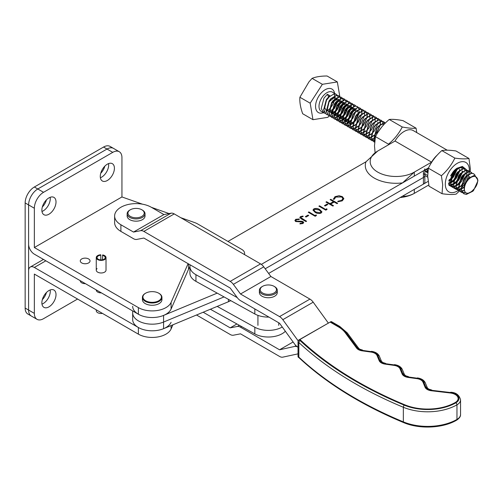 <?xml version="1.0" encoding="UTF-8"?>
<svg xmlns="http://www.w3.org/2000/svg" width="503" height="503" viewBox="0 0 503 503"><rect width="100%" height="100%" fill="white"/><g stroke="black" fill="none" stroke-linecap="round" stroke-linejoin="round"><path stroke-width="0.75" d="M100.273 176.415A9.997 5.772 120 0 0 102.348 180.992A9.997 5.772 120 0 0 110.05 178.314A9.997 5.772 120 0 0 114.414 168.254A9.997 5.772 120 0 0 112.345 163.676A9.997 5.772 120 0 0 104.643 166.355A9.997 5.772 120 0 0 100.273 176.415M100.38 177.76A9.997 5.772 120 0 0 108.667 164.934A9.997 5.772 120 0 0 108.56 163.588M41.875 210.135A9.997 5.772 120 0 0 43.95 214.712A9.997 5.772 120 0 0 51.652 212.033A9.997 5.772 120 0 0 56.015 201.967A9.997 5.772 120 0 0 53.947 197.39A9.997 5.772 120 0 0 46.238 200.068A9.997 5.772 120 0 0 41.875 210.135M41.982 211.474A9.997 5.772 120 0 0 50.269 198.647A9.997 5.772 120 0 0 50.162 197.308M88.61 258.951A4.879 2.817 0 0 0 83.291 258.341A4.879 2.817 0 0 0 80.279 260.938A4.879 2.817 0 0 0 81.712 262.931A4.879 2.817 0 0 0 87.025 263.541A4.879 2.817 0 0 0 90.037 260.938A4.879 2.817 0 0 0 88.61 258.951M97.073 268.608A4.879 2.817 0 0 0 96.262 270.168A4.879 2.817 0 0 0 97.689 272.154A4.879 2.817 0 0 0 103.002 272.764A4.879 2.817 0 0 0 106.014 270.168L106.014 257.586A4.879 2.817 0 0 0 102.706 254.92L102.449 259.806M77.569 299.04L43.541 318.682A13.009 7.507 -60 0 1 37.04 319.33A13.009 7.507 -60 0 1 34.349 313.375L28.602 310.055A13.009 7.507 120 0 0 31.293 316.01A13.009 7.507 -60 0 1 28.602 310.055L28.602 204.922A13.009 7.507 -60 0 1 37.794 188.99L43.541 192.309A13.009 7.507 120 0 0 34.349 208.242L34.349 247.533L121.946 196.956L142.393 204.161M34.349 247.533L138.382 307.597A19.51 11.261 0 0 0 157.357 310.496A19.51 11.261 0 0 0 171.089 302.397L188.091 263.66M244.383 254.518A9.752 5.634 0 0 0 244.59 253.374A9.752 5.634 0 0 0 241.736 249.394L197.673 223.954A16.259 9.387 0 0 0 194.648 222.578L180.759 217.686M169.077 213.568L151.453 207.355M34.349 208.242L28.602 204.922L28.602 244.213A8.13 4.69 -120 0 0 34.349 254.172L138.382 314.237A19.51 11.261 0 0 0 157.357 317.129A19.51 11.261 0 0 0 171.089 309.037L188.512 269.325A22.761 13.141 180 0 1 189.933 267.024M43.541 192.309L112.747 152.359L107.001 149.039L37.794 188.99L107.001 149.039A13.009 7.507 -60 0 1 113.502 148.391L119.249 151.711A13.009 7.507 120 0 1 121.946 157.665L121.946 196.956M119.249 151.711A13.009 7.507 120 0 0 112.747 152.359M56.015 294.626A9.997 5.772 -60 0 1 51.652 304.686A9.997 5.772 -60 0 1 43.95 307.364A9.997 5.772 -60 0 1 41.875 302.787A9.997 5.772 -60 0 1 46.238 292.727A9.997 5.772 -60 0 1 53.947 290.049A9.997 5.772 -60 0 1 56.015 294.626M50.162 289.961A9.997 5.772 -60 0 1 50.269 291.306A9.997 5.772 -60 0 1 41.982 304.133M80.291 280.693A4.879 2.817 0 0 0 80.279 280.85A4.879 2.817 0 0 0 81.712 282.843A4.879 2.817 0 0 0 85.428 283.661M96.262 290.074L96.262 289.917A4.879 2.817 0 0 0 96.262 290.074A4.879 2.817 0 0 0 97.689 292.067A4.879 2.817 0 0 0 101.411 292.891M34.349 313.375L34.349 274.078L138.382 334.149A19.51 11.261 0 0 0 157.357 337.041A19.51 11.261 0 0 0 171.089 328.949L172.906 324.812M37.04 319.33L27.841 314.017A13.009 7.507 -60 0 1 25.15 308.062L28.602 310.055L28.602 270.765A8.13 4.69 60 0 1 30.281 267.043A8.13 4.69 60 0 1 34.349 267.445L138.382 327.51A19.51 11.261 0 0 0 157.357 330.402A19.51 11.261 0 0 0 171.089 322.31M46.458 199.848A10.161 5.866 -60 0 1 42.327 206.997M104.857 166.135A10.161 5.866 -60 0 1 100.732 173.277M46.458 292.501A10.161 5.866 -60 0 1 42.327 299.65M25.15 308.062L25.15 202.929A13.009 7.507 -60 0 1 34.349 187.003L103.549 147.046A13.009 7.507 -60 0 1 110.056 146.404L113.502 148.391A13.009 7.507 -60 0 0 107.001 149.039L103.549 147.046M25.15 202.929L28.602 204.922A13.009 7.507 -60 0 1 37.794 188.99L34.349 187.003M298.028 356.52A5.69 3.282 180 0 1 298.839 357.111A1.628 1.132 133.1 0 0 299.115 357.803L298.367 357.262A1.628 0.937 -59.9 0 1 298.028 356.52L298.028 341.914A1.628 0.937 -59.9 0 1 299.178 339.927L299.757 339.594A8.13 4.69 180 0 1 300.913 340.443A390.196 225.281 0 0 0 356.545 381.079A390.196 225.281 0 0 0 404.764 404.796A39.171 22.616 0 0 0 455.253 402.501A9.752 5.634 0 0 0 458.12 398.514A9.752 5.634 0 0 0 450.317 392.994L431.354 390.749A8.13 4.69 180 0 1 427.229 389.467A8.13 4.69 180 0 1 425.079 387.241L422.966 382.129A8.13 4.69 0 0 0 416.968 378.658L408.122 377.426A8.13 4.69 180 0 1 404.274 376.175A8.13 4.69 180 0 1 402.123 373.949L400.011 368.837A8.13 4.69 0 0 0 394.012 365.367L385.16 364.128A8.13 4.69 180 0 1 381.312 362.883A8.13 4.69 180 0 1 379.161 360.657L377.049 355.546A8.13 4.69 0 0 0 371.051 352.075L362.198 350.836A8.13 4.69 180 0 1 358.35 349.591A8.13 4.69 180 0 1 356.633 348.12L345.221 332.722A32.513 18.774 0 0 0 338.349 326.843L330.15 322.096L299.757 339.594A8.13 4.69 180 0 1 300.913 340.437A390.196 225.281 0 0 0 356.545 381.079A390.196 225.281 0 0 0 404.764 404.796A39.171 22.616 0 0 0 455.253 402.501A9.752 5.634 0 0 0 458.12 398.514A9.752 5.634 0 0 0 450.317 392.994M330.15 322.096L330.723 321.763A1.628 0.937 -59.9 0 1 331.54 321.687L339.745 326.434A1.628 0.937 -59.9 0 0 338.928 326.516L330.723 321.763M298.028 353.861L282.812 357.143A8.13 4.684 60.1 0 1 279.542 356.432L240.509 333.835L233.367 335.218A8.13 4.684 60.1 0 1 230.179 334.489L196.516 314.997M298.367 340.783L297.908 340.512L328.421 323.089M297.908 340.512L282.812 319.682A8.13 4.684 -119.9 0 0 279.542 316.607L240.509 294.01L233.367 284.352A8.13 4.684 -119.9 0 0 230.179 281.391L143.852 231.411A8.13 4.684 -119.9 0 0 140.658 230.682L133.515 232.065L120.89 224.753A21.459 12.393 180 0 1 114.627 216.007A21.459 12.393 180 0 1 127.888 204.558A21.459 12.393 180 0 1 151.284 207.255L163.909 214.567L171.051 213.184A8.13 4.684 60.1 0 1 174.239 213.913L260.567 263.893A8.13 4.684 60.1 0 1 263.761 266.854L270.903 276.512L309.936 299.109A8.13 4.684 60.1 0 1 313.199 302.184L328.302 323.02M203.187 312.225L230.179 327.855L237.322 326.466A8.13 4.684 60.1 0 1 240.509 327.195L279.542 349.792L294.639 346.441A8.13 4.684 60.1 0 1 297.908 347.152A8.13 4.684 -119.9 0 1 294.639 344.077L279.542 323.24L240.509 300.643A8.13 4.684 -119.9 0 1 237.322 297.682L230.179 288.024L143.852 238.045L136.709 239.428A8.13 4.684 -119.9 0 1 133.515 238.705L120.89 231.393L120.89 224.753M279.542 349.792L293.117 341.977M230.179 327.855L236.926 323.97M299.178 339.927A7.319 4.225 180 0 1 300.222 340.688A1.628 1.132 133.1 0 0 298.839 342.505L298.839 357.111A392.636 226.69 0 0 0 354.816 398.005A392.636 226.69 0 0 0 403.343 421.866A41.611 24.025 0 0 0 456.969 419.427A12.191 7.042 0 0 0 460.553 414.441L460.553 399.841A12.191 7.042 180 0 1 456.969 404.827L456.969 419.427L456.969 404.827A41.611 24.025 180 0 1 403.343 407.267A392.636 226.69 180 0 1 354.816 383.399A392.636 226.69 180 0 1 298.839 342.505A5.69 3.282 0 0 0 298.028 341.914M133.515 232.065L163.909 214.567M240.509 294.01L270.903 276.512M114.627 216.007L114.627 222.64A21.459 12.393 0 0 0 120.89 231.393M262.409 292.865A8.13 4.69 0 0 0 273.896 293.073A8.13 4.69 0 0 0 274.261 286.44A8.13 4.69 0 0 0 274.085 286.333A8.13 4.69 0 0 0 262.585 286.333A8.13 4.69 0 0 0 262.409 292.865M274.462 286.553A8.941 5.162 180 0 1 274.657 286.666A8.941 5.162 180 0 1 274.852 286.779A8.941 5.162 180 0 1 277.279 290.313A8.941 5.162 180 0 1 271.626 295.116A8.941 5.162 180 0 1 261.818 293.846A8.941 5.162 180 0 1 259.391 290.313A8.941 5.162 180 0 1 262.013 286.666L262.585 286.333M277.279 290.313L277.279 292.57A8.941 5.162 180 0 1 271.626 297.374A8.941 5.162 180 0 1 261.818 296.104A8.941 5.162 180 0 1 259.391 292.57L259.391 290.313M130.158 216.296A8.13 4.69 0 0 0 141.651 216.51A8.13 4.69 0 0 0 142.009 209.87A8.13 4.69 0 0 0 141.833 209.77A8.13 4.69 0 0 0 130.34 209.77A8.13 4.69 0 0 0 130.158 216.296M142.211 209.99A8.941 5.162 180 0 1 142.406 210.097A8.941 5.162 180 0 1 142.607 210.216A8.941 5.162 180 0 1 145.027 213.75A8.941 5.162 180 0 1 139.375 218.547A8.941 5.162 180 0 1 129.567 217.283A8.941 5.162 180 0 1 127.146 213.75A8.941 5.162 180 0 1 129.761 210.097L130.34 209.77M145.027 213.75L145.027 216.007A8.941 5.162 180 0 1 139.375 220.804A8.941 5.162 180 0 1 129.567 219.541A8.941 5.162 180 0 1 127.146 216.007L127.146 213.75M102.449 255.367A4.062 2.345 180 0 1 105.202 257.586A4.062 2.345 180 0 1 104.989 258.341A4.062 2.345 180 0 1 100.474 259.9A4.062 2.345 180 0 1 97.073 257.586A4.062 2.345 180 0 1 97.293 256.832A4.062 2.345 180 0 1 100.814 255.247L100.745 254.776A4.879 2.817 0 0 0 96.519 256.681A4.879 2.817 0 0 0 96.262 257.586A4.879 2.817 0 0 0 100.342 260.365A4.879 2.817 0 0 0 105.756 258.492A4.879 2.817 0 0 0 106.014 257.586M96.262 309.829L96.262 310.684A4.879 2.817 0 0 0 102.442 313.394M100.814 255.247L100.814 259.925M301.19 216.994L300.819 217.51L302.007 218.572L306.597 221.219L305.981 221.578L301.322 218.887L299.813 217.466L300.517 216.567L302.976 216.064L303.139 216.579L301.19 216.994M315.092 215.504L316.148 214.894L316.456 215.536L315.18 216.271L308.282 212.285L308.899 211.926L315.092 215.636L316.148 214.894M325.705 209.38L326.768 208.764L327.069 209.411L325.793 210.147L318.896 206.161L319.512 205.802L325.705 209.512L326.768 208.764M330.131 199.678L330.748 199.32L337.645 203.306L337.023 203.665L334.193 202.03L330.66 204.067L333.489 205.702L332.867 206.06L325.969 202.08L326.592 201.722L329.949 203.658L333.489 201.621L330.131 199.678M447.211 150.183L413.265 130.579A18.29 10.563 120 0 0 404.116 131.478A18.29 10.563 120 0 0 395.018 141.041L377.753 151.013A25.848 14.927 0 0 0 370.177 161.564A25.848 14.927 0 0 0 377.747 172.114A25.848 14.927 0 0 0 414.302 172.12L402.551 182.885A30.727 17.737 180 0 1 366.002 161.771L227.96 241.44M132.673 306.27A19.51 11.261 0 0 0 143.286 316.293A19.51 11.261 0 0 0 163.576 315.412L217.202 293.13M261.321 264.383L423.419 170.844A4.879 2.817 0 0 0 424.846 168.851M333.432 199.238L334.985 196.673L339.041 195.724L342.373 196.642L343.863 198.685L342.247 200.854L337.796 201.76L337.922 201.206L341.575 200.42L342.914 198.603L341.707 196.969L335.702 197.075L334.382 199.163L333.432 199.238L333.376 198.804M324.466 205.601L327.12 204.067L327.83 204.476L325.177 206.01L324.466 205.601M315.085 212.335L312.985 210.078L313.847 208.871C316.041 208.135 318.022 208.387 319.776 209.632L321.939 211.882L321.096 213.058C318.883 213.813 316.884 213.574 315.085 212.335M305.359 216.623L308.018 215.095L308.723 215.504L306.069 217.032L305.359 216.623M295.645 221.534L294.903 220.484L295.745 219.314L299.354 218.975L299.115 219.515L296.456 219.723L295.827 220.553L296.273 221.182L301.605 221.232L303.045 221.622L303.705 222.527L302.951 223.527L299.945 223.917L300.084 223.351L302.316 223.081L302.454 221.993L295.645 221.534M302.787 222.533L302.454 221.993M423.419 173.497A4.879 2.817 180 0 1 424.846 175.484A4.879 2.817 180 0 1 423.419 177.477L423.419 170.844M265.188 268.791L423.419 177.477L423.419 184.117A4.879 2.817 0 0 0 424.846 182.124L424.846 175.484A4.879 2.817 180 0 1 423.419 177.477L265.188 268.791M132.673 310.936L132.673 319.543A19.51 11.261 0 0 0 143.286 329.572A19.51 11.261 0 0 0 163.576 328.685L163.576 322.052L224.042 296.921L163.576 322.052A19.51 11.261 0 0 1 143.286 322.932A19.51 11.261 0 0 1 132.673 312.91A19.51 11.261 0 0 0 143.286 322.932A19.51 11.261 0 0 0 163.576 322.052L163.576 315.412M337.821 201.76L337.922 201.206M337.922 201.338L341.575 200.42M341.575 200.552L342.914 198.666M333.432 199.37L334.985 196.673M334.985 196.805L339.041 195.724M339.041 195.856L342.373 196.642M342.373 196.774L343.863 198.748M330.245 199.748L330.748 199.32M330.748 199.452L337.526 203.369M333.37 205.771L330.66 204.067M326.089 202.143L326.592 201.722M326.592 201.854L329.949 203.658M329.949 203.797L333.489 201.621M324.58 205.664L327.12 204.067M327.12 204.199L327.711 204.545M326.768 208.902L327.019 209.437M319.009 206.23L319.512 205.802M319.512 205.934L325.705 209.512M312.985 210.147L313.847 208.871M313.847 209.003C316.041 208.267 318.022 208.519 319.776 209.764L319.776 209.632M319.776 209.764L321.939 211.952M313.941 210.21L315.708 212.115L320.367 212.794L320.964 211.864M320.367 212.662L320.964 211.801L319.16 209.99L314.532 209.292L313.935 210.141L315.708 211.983L320.367 212.794M316.148 215.026L316.406 215.561M308.396 212.354L308.899 211.926M308.899 212.065L315.092 215.636M305.478 216.692L308.018 215.095M308.018 215.227L308.609 215.567M300.825 217.579L306.484 221.289M299.819 217.535L300.517 216.567M300.517 216.699L302.976 216.064M302.976 216.196L303.102 216.586M294.909 220.547L295.745 219.314M295.745 219.446L299.354 219.107M295.827 220.616L296.273 221.182M296.273 221.314L297.198 221.427M297.198 221.559L301.605 221.232M301.605 221.37L303.045 221.622M303.045 221.754L303.705 222.596M299.977 223.917L300.084 223.351M300.084 223.483L302.316 223.081M302.316 223.213L302.454 222.125M268.633 273.443L423.419 184.117M163.576 328.685L228.437 301.737A32.513 18.774 0 0 0 230.789 300.662M395.018 141.041L431.568 162.155L414.302 172.12L414.302 176.1L428.518 167.895M437.182 155.157A18.29 10.563 120 0 0 431.568 162.155M428.154 181.382L414.302 189.38L414.302 193.359A25.848 14.927 180 0 1 400.162 197.534A25.848 14.927 180 0 0 414.302 193.359L428.782 185.003M366.002 161.771L377.753 151.013A25.848 14.927 0 0 0 377.747 151.013A25.848 14.927 0 0 0 370.177 161.564A25.848 14.927 0 0 0 386.134 175.352A25.848 14.927 0 0 0 414.302 172.12L414.302 176.1L402.551 182.885M402.551 196.157L414.302 189.38L414.302 193.359C410.083 195.598 406.166 196.528 402.551 196.157M190.165 264.861A19.51 11.261 0 0 0 189.933 266.59L189.933 273.223A19.51 11.261 0 0 0 195.937 281.353L254.826 313.973A19.51 11.261 0 0 0 268.935 317.104M189.933 266.59A19.51 11.261 0 0 0 195.937 274.713L237.271 297.613M210.355 309.251L254.826 333.885A19.51 11.261 0 0 0 285.352 331.263M217.202 306.402L254.826 327.246L254.826 333.885M282.265 327.007A19.51 11.261 180 0 1 254.826 327.246M450.26 185.896L451.644 186.255M458.378 183.482L458.711 183.18M459.082 182.822L463.904 174.478M463.797 175.855L458.956 183.325M458.61 183.645L455.951 185.494M455.718 185.607L453.719 186.299M453.53 186.33L451.895 186.399M451.738 186.38L450.374 185.978M450.248 185.915L448.997 184.727M449.16 184.746L450.82 184.626M451.015 184.582L453.058 183.821M453.297 183.696L456.064 181.652M456.441 181.294L461.264 172.95M461.15 174.327L456.315 181.797M455.963 182.117L453.31 183.966M453.071 184.079L451.072 184.771M450.883 184.808L449.248 184.871M448.676 182.979L450.411 182.293M450.657 182.168L453.423 180.131M453.794 179.766L458.617 171.422M458.51 172.799L453.675 180.275M453.322 180.59L450.663 182.438M450.43 182.558L448.676 183.193M449.034 180.011L450.776 178.603M451.153 178.238L455.756 170.699M455.863 171.272L451.028 178.747M450.682 179.062L448.959 180.37M468.966 158.483L455.944 150.963C449.965 150.083 445.262 149.951 441.829 150.579C436.07 155.653 431.58 161.52 428.374 168.191L427.688 176.063L429.034 186.192L442.049 193.712L442.69 184.727L441.395 175.71C447.154 170.643 451.644 164.77 454.85 158.099C460.83 158.986 465.539 159.111 468.966 158.483L470.305 168.618L470.236 171.812M469.305 171.46A16.995 9.815 120 0 0 469.349 170.14A16.995 9.815 120 0 0 457.265 163.312A16.995 9.815 120 0 0 445.312 184.161A16.995 9.815 120 0 0 458.183 190.499M458.202 190.486A16.995 9.815 120 0 0 459.032 189.908M459.604 189.468A16.995 9.815 120 0 0 460.981 188.267M461.226 188.034A16.995 9.815 120 0 0 465.332 182.897M466.815 180.2A16.995 9.815 120 0 0 468.909 174.195M468.972 173.881A16.995 9.815 120 0 0 469.28 171.768M465.91 169.253L462.383 166.43L457.013 168.247A11.135 6.432 -60 0 0 452.562 172.667L448.877 185.167L455.856 189.159M455.863 189.159L456.649 188.883M456.787 188.826L458.453 187.965M458.667 187.833L460.044 186.833M461.484 185.406L466.048 176.515M466.174 175.981L466.558 172.51M466.551 172.246L466.256 170.253M428.374 168.191L441.395 175.71M441.829 150.579L454.85 158.099M469.62 176.484L469.123 177.484M459.333 191.077L456.164 194.095C452.807 194.724 448.098 194.598 442.049 193.712M457.013 168.247L462.703 167.398M339.852 96.739L337.343 81.926L327.063 75.991C320.795 76.022 315.802 76.814 312.08 78.374L308.961 81.863L299.895 97.255C299.505 101.952 300.436 107.453 302.687 113.747L312.967 119.689L327.95 117.306L329.446 114.98M468.689 179.288A9.513 5.495 120 0 0 465.3 192.366C467.457 194.07 470.054 193.278 473.097 190.002C476.322 186.89 477.85 183.413 477.674 179.571A9.513 5.495 120 0 0 468.689 179.288M477.674 179.571L477.85 181.023L477.85 180.074L474.706 175.157L468.041 178.603C464.049 183.834 463.137 188.424 465.3 192.366M327.717 114.891L326.409 114.395L323.863 110.088L326.598 99.682L328.296 97.437L333.986 93.923L336.23 94.344L337.268 95.3M337.362 95.432L338.022 97.035M338.205 99.261L338.161 99.864M337.947 101.185L334.589 108.214L331.873 111.037M325.076 113.364L323.769 112.867L321.222 108.566L323.951 98.154L327.365 94.262L328.547 96.752M326.29 114.319L323.611 109.943L326.346 99.537L329.761 95.645L327.365 94.262M477.85 181.023L473.568 190.467L472.782 191.259L466.419 194.391L463.873 193.787L461.326 189.486L464.062 179.081L465.753 176.836L471.449 173.315L473.694 173.742L475.058 175.233M472.531 191.115L466.174 194.246L463.621 193.642L461.075 189.342L463.81 178.936L465.508 176.691L471.198 173.17L473.562 173.673M462.534 192.762L461.232 192.265L458.679 187.959L461.414 177.553L463.112 175.308L468.802 171.793L471.047 172.215L472.091 173.17M462.433 192.643L460.981 192.121L458.434 187.814L461.163 177.408L462.861 175.163L468.557 171.649L470.795 172.07L471.927 173.158M459.893 191.234L458.585 190.738L456.039 186.431L458.774 176.025L460.471 173.78L466.162 170.266L468.406 170.687L469.444 171.642M459.792 191.115L458.334 190.593L455.787 186.286L458.522 175.88L460.22 173.636L465.91 170.121L468.155 170.542L469.286 171.63M457.252 189.706L455.944 189.21L453.398 184.909L456.127 174.497L457.824 172.252L463.515 168.738L465.759 169.159L466.803 170.115M466.891 170.247L467.557 171.85M467.733 174.076L467.689 174.679M467.645 175.05L464.118 183.029L461.408 185.852M457.152 189.593L455.693 189.065L453.146 184.764L455.875 174.352L457.573 172.108L463.269 168.593L465.508 169.014L466.639 170.102M454.605 188.179L453.297 187.682L450.751 183.381L453.486 172.969L455.184 170.731L460.874 167.21L463.118 167.631L464.156 168.587M464.25 168.719L464.91 170.328M465.093 172.548L465.049 173.151M464.835 174.478L461.477 181.501L458.761 184.324M454.505 188.065L453.046 187.537L450.499 183.237L453.234 172.825L454.932 170.586L460.622 167.065L462.867 167.486L463.999 168.574M461.603 167.191L462.27 168.801M462.452 171.02L462.402 171.63M462.188 172.95L458.83 179.973L456.12 182.796M461.44 167.185L462.062 168.863M462.194 170.932L462.106 171.85M461.861 173.145L458.579 179.829L456.196 182.382M459.805 169.492L459.761 170.102M459.547 171.422L456.19 178.446L453.473 181.275M459.553 169.404L459.465 170.322M459.22 171.617L455.938 178.307L453.549 180.854M457.152 168.153L457.114 168.574M456.906 169.895L453.543 176.924L450.833 179.747M456.875 168.335L456.825 168.794M456.573 170.089L453.297 176.779L450.908 179.332M452.882 172.208L450.543 175.855M378.143 131.975L381.896 126.819M374.691 141.205L374.087 139.098L376.822 128.693L378.52 126.448L384.21 122.933L385.43 122.977M374.666 141.488L373.842 138.954L376.571 128.548L378.269 126.303L383.965 122.789L385.499 122.908M374.603 142.167L373.993 141.877L371.447 137.577L374.182 127.165L375.879 124.92L381.57 121.405L383.814 121.827L384.852 122.782M384.946 122.914L385.147 123.254M373.867 141.802L371.195 137.432L373.93 127.02L375.628 124.775L381.318 121.261L383.563 121.682L384.694 122.77M384.782 122.908L385.028 123.38M372.66 140.846L371.352 140.35L368.806 136.049L371.535 125.637L373.232 123.398L378.929 119.877L381.167 120.299L382.211 121.254M382.299 121.386L382.965 122.996M383.009 123.204L383.135 125.385M372.56 140.733L371.101 140.205L368.554 135.904L371.289 125.492L372.981 123.254L378.677 119.733L380.916 120.154L382.047 121.242M370.013 139.318L368.705 138.822L366.159 134.521L368.894 124.109L370.592 121.871L376.282 118.35L378.526 118.771L379.564 119.727M379.658 119.859L380.318 121.468M380.362 121.676L380.457 124.298M380.413 124.662L376.885 132.641L374.169 135.464M369.912 139.205L368.454 138.677L365.907 134.376L368.642 123.971L370.34 121.726L376.03 118.205L378.275 118.626L379.407 119.714M379.495 119.852L380.117 121.531M380.249 123.6L380.161 124.518M379.916 125.813L376.634 132.496L374.892 134.458M367.372 137.791L366.065 137.294L363.518 132.993L366.247 122.587L367.945 120.343L373.641 116.822L375.879 117.243L376.923 118.199M377.011 118.331L377.678 119.94M377.86 122.16L377.81 122.77M377.596 124.09L374.238 131.113L371.528 133.943M367.272 137.677L365.813 137.149L363.267 132.849L366.002 122.443L367.693 120.198L373.389 116.677L375.634 117.098L376.766 118.186M364.725 136.269L363.418 135.772L360.871 131.465L363.606 121.06L365.304 118.815L370.994 115.3L373.239 115.721L374.282 116.677M374.37 116.809L375.031 118.412M375.081 118.62L375.169 121.242M375.125 121.607L371.598 129.592L369.573 131.817M364.625 136.15L363.172 135.628L360.626 131.321L363.355 120.915L365.052 118.67L370.742 115.156L372.987 115.577L374.119 116.665M362.085 134.741L360.777 134.244L358.23 129.937L360.965 119.532L362.657 117.287L368.353 113.772L370.598 114.194L371.635 115.149M371.73 115.281L372.39 116.885M372.434 117.098L372.522 119.714M372.478 120.079L368.95 128.064L366.926 130.29M361.984 134.622L360.525 134.1L357.979 129.793L360.714 119.387L362.411 117.142L368.102 113.628L370.466 114.124M359.438 133.213L358.136 132.717L355.583 128.41L358.318 118.004L360.016 115.759L365.706 112.244L367.951 112.666L368.995 113.621M369.083 113.753L369.743 115.357M369.793 115.571L369.881 118.186M369.837 118.551L366.31 126.536L363.6 129.359M359.337 133.1L357.885 132.572L355.338 128.271L358.067 117.859L359.764 115.615L365.461 112.1L367.825 112.597M356.797 131.685L355.489 131.189L352.943 126.888L355.678 116.476L357.375 114.238L363.065 110.717L365.31 111.138L366.347 112.094M366.442 112.226L367.102 113.829M367.146 114.043L367.24 116.658M367.196 117.029L363.669 125.008L360.953 127.831M356.696 131.572L355.237 131.044L352.691 126.743L355.426 116.331L357.124 114.093L362.814 110.572L365.059 110.993L366.19 112.081M366.278 112.219L366.894 113.898M367.033 115.967L366.945 116.885M366.7 118.18L363.418 124.863L361.676 126.825M354.156 130.158L352.848 129.661L350.302 125.36L353.031 114.948L354.728 112.71L360.418 109.189L362.663 109.61L363.707 110.566M363.795 110.698L364.461 112.307M364.505 112.515L364.593 115.137M364.549 115.501L361.022 123.48L358.312 126.303M354.055 130.044L352.597 129.516L350.05 125.216L352.779 114.803L354.477 112.565L360.173 109.044L362.537 109.541M351.509 128.63L350.201 128.133L347.655 123.832L350.39 113.427L352.087 111.182L357.778 107.661L360.022 108.082L361.06 109.038M361.154 109.17L361.814 110.779M361.858 110.987L361.953 113.609M361.909 113.974L358.381 121.952L355.665 124.775M351.408 128.517L349.95 127.988L347.403 123.688L350.138 113.282L351.836 111.037L357.526 107.516L359.771 107.938L360.903 109.025M360.991 109.164L361.613 110.842M361.745 112.911L361.657 113.829M361.412 115.124L358.13 121.808L356.388 123.769M348.868 127.108L347.56 126.605L345.014 122.304L347.743 111.899L349.44 109.654L355.137 106.139L357.375 106.561L358.419 107.516M358.507 107.642L359.173 109.252M359.356 111.471L359.305 112.081M359.092 113.401L355.734 120.431L353.024 123.254M348.768 126.989L347.309 126.467L344.762 122.16L347.498 111.754L349.189 109.509L354.885 105.995L357.13 106.416L358.262 107.504M358.343 107.636L358.966 109.314M359.098 111.383L359.01 112.301M358.765 113.596L355.483 120.286L353.741 122.242M346.221 125.58L344.913 125.084L342.367 120.777L345.102 110.371L346.8 108.126L352.49 104.611L354.734 105.033L355.778 105.988M346.121 125.461L344.668 124.939L342.115 120.632L344.851 110.226L346.548 107.982L352.238 104.467L354.483 104.888L355.615 105.976M343.58 124.052L342.273 123.556L339.726 119.249L342.461 108.843L344.153 106.598L349.849 103.084L352.087 103.505L353.131 104.461M353.219 104.593L353.886 106.196M354.068 108.422L354.018 109.025M353.974 109.39L350.446 117.375L347.736 120.198M343.48 123.933L342.021 123.411L339.475 119.104L342.21 108.698L343.907 106.454L349.598 102.939L351.842 103.36L352.974 104.448M353.056 104.586L353.678 106.265M353.816 108.334L353.728 109.245M353.666 109.641L350.201 117.23L347.812 119.783M340.933 122.525L339.632 122.028L337.079 117.727L339.814 107.315L341.512 105.07L347.202 101.556L349.447 101.977L350.49 102.933M350.578 103.065L351.239 104.668M351.421 106.894L351.377 107.497M351.333 107.868L347.806 115.847L345.096 118.67M340.833 122.411L339.38 121.883L336.834 117.583L339.563 107.17L341.26 104.932L346.957 101.411L349.195 101.832L350.327 102.92M350.415 103.058L351.037 104.737M351.075 104.957L351.081 107.724M351.025 108.114L347.554 115.703L345.165 118.255M338.293 120.997L336.985 120.5L334.438 116.199L337.173 105.787L338.871 103.549L344.561 100.028L346.806 100.449L347.843 101.405M347.938 101.537L348.598 103.146M348.78 105.366L348.736 105.97M348.692 106.34L345.159 114.319L342.449 117.142M338.192 120.883L336.733 120.355L334.187 116.055L336.922 105.643L338.62 103.404L344.31 99.883L346.554 100.304L347.686 101.392M335.652 119.469L334.344 118.972L331.798 114.671L334.526 104.266L336.224 102.021L341.914 98.5L344.159 98.921L345.203 99.877M345.291 100.009L345.957 101.619M346.133 103.838L346.089 104.448M345.875 105.768L342.518 112.791L339.808 115.615M335.551 119.356L334.093 118.827L331.546 114.527L334.275 104.121L335.973 101.876L341.669 98.355L343.907 98.777L345.039 99.864M333.005 117.941L331.697 117.444L329.151 113.144L331.886 102.738L333.583 100.493L339.274 96.972L341.518 97.4L342.556 98.355M342.65 98.481L343.31 100.091M343.492 102.31L343.448 102.92M343.235 104.24L339.877 111.27L337.161 114.093M332.904 117.828L331.446 117.3L328.899 112.999L331.634 102.593L333.332 100.349L339.022 96.828L341.267 97.255L342.398 98.337M342.486 98.475L343.109 100.154M343.241 102.222L343.153 103.14M342.908 104.435L339.626 111.125L337.236 113.672M330.364 116.419L329.056 115.923L326.51 111.616L329.239 101.21L330.936 98.965L336.633 95.451L338.871 95.872L339.915 96.828M340.003 96.96L340.669 98.563M340.852 100.789L340.801 101.392M340.588 102.713L337.23 109.742L334.52 112.565M330.264 116.3L328.805 115.778L326.258 111.471L328.993 101.065L330.685 98.821L336.381 95.306L338.626 95.727L339.758 96.815M339.839 96.953L340.462 98.632M340.594 100.701L340.506 101.612M340.261 102.908L336.979 109.597L334.589 112.15M465.526 192.561L462.685 192.787M465.332 192.398L462.59 192.668M464.344 190.442L461.792 191.278M461.609 191.297L460.044 191.259M464.282 190.203L461.723 191.102M461.54 191.134L459.943 191.14M464.143 187.305L461.282 189.115M461.056 189.21L459.151 189.75M458.969 189.769L457.397 189.738M464.187 186.909L461.257 188.864M461.031 188.971L459.082 189.574M458.899 189.606L457.302 189.612M461.1 186.097L458.635 187.588M458.415 187.682L456.504 188.223M456.328 188.248L454.756 188.21M461.961 185.003L461.477 185.437M461.157 185.708L458.617 187.336M458.384 187.443L456.435 188.047M456.252 188.078L454.655 188.091M458.453 184.57L455.995 186.06M455.768 186.154L453.863 186.695M453.681 186.72L452.109 186.682M451.964 186.651L450.657 186.154L448.707 183.941M459.314 183.476L458.837 183.909M458.51 184.18L455.97 185.814M455.743 185.915L453.794 186.519M453.612 186.55L452.015 186.563M451.864 186.538L450.405 186.009L448.745 184.343M455.812 183.042L453.348 184.532M453.128 184.632L451.216 185.167M451.04 185.192L449.468 185.154M455.869 182.652L453.329 184.287M453.102 184.387L451.153 184.997M450.965 185.022L449.368 185.035M453.165 181.514L450.707 183.004M450.487 183.105L448.682 183.626M453.228 181.13L450.682 182.759M450.455 182.859L448.676 183.438M450.525 179.992L448.833 181.099M450.581 179.602L448.883 180.784M427.808 172.215L426.884 168.845M427.795 172.435L426.651 168.977M427.764 172.806L426.865 172.416L424.846 170.052M427.77 172.73L426.613 172.271L424.846 170.423M427.896 171.341L427.424 171.429M427.248 171.448L425.676 171.416M425.525 171.385L424.846 171.183M427.921 171.133L427.361 171.253M427.179 171.284L425.582 171.29M425.425 171.272L424.846 171.127M428.311 168.518L426.915 169.266M426.695 169.36L425.167 169.832M428.386 168.159L426.89 169.014M426.663 169.121L425.852 169.436M374.377 140.915L372.805 140.878M374.307 140.746L372.71 140.758M375.144 138.162L374.043 138.727M373.823 138.822L371.912 139.362M371.736 139.388L370.164 139.35M375.213 137.822L374.025 138.482M373.798 138.583L371.849 139.186M371.66 139.218L370.063 139.23M373.861 135.709L371.403 137.2M371.176 137.294L369.271 137.835M369.089 137.86L367.523 137.822M373.924 135.32L371.377 136.954M371.151 137.055L369.202 137.665M369.02 137.69L367.423 137.703M371.22 134.182L368.756 135.672M368.536 135.772L366.624 136.307M366.448 136.332L364.876 136.294M371.277 133.798L368.737 135.426M368.51 135.527L366.561 136.137M366.379 136.162L364.782 136.175M368.573 132.66L366.115 134.15M365.895 134.244L363.983 134.779M363.801 134.804L362.235 134.766M368.636 132.27L366.09 133.899M365.863 134.005L363.914 134.609M363.732 134.634L362.135 134.647M365.933 131.132L363.474 132.622M363.248 132.717L361.336 133.257M361.16 133.276L359.588 133.245M365.989 130.742L363.449 132.371M363.223 132.478L361.273 133.081M361.091 133.113L359.494 133.119M363.292 129.604L360.827 131.094M360.607 131.189L358.696 131.729M358.513 131.748L356.948 131.717M363.348 129.214L360.808 130.843M360.576 130.95L358.626 131.553M358.444 131.585L356.847 131.597M360.645 128.076L358.186 129.567M357.96 129.661L356.055 130.202M355.873 130.227L354.301 130.189M360.701 127.687L358.161 129.315M357.935 129.422L355.986 130.026M355.803 130.057L354.206 130.07M358.004 126.549L355.539 128.039M355.319 128.133L353.408 128.674M353.232 128.699L351.66 128.661M358.061 126.159L355.52 127.793M355.288 127.894L353.339 128.498M353.156 128.529L351.559 128.542M355.357 125.021L352.899 126.511M352.672 126.611L350.767 127.146M350.585 127.171L349.019 127.133M355.414 124.637L352.873 126.266M352.647 126.366L350.698 126.976M350.516 127.001L348.919 127.014M352.716 123.499L350.251 124.989M350.031 125.084L348.12 125.618M347.944 125.643L346.372 125.605M352.773 123.109L350.233 124.738M350.006 124.845L348.057 125.448M347.869 125.473L346.271 125.486M351.182 121.022L350.377 121.726M350.069 121.971L347.611 123.461M347.391 123.556L345.479 124.096M345.297 124.115L343.731 124.078M350.132 121.581L347.586 123.21M347.359 123.317L345.41 123.92M345.228 123.952L343.631 123.958M347.428 120.443L344.97 121.933M344.744 122.028L342.832 122.569M342.656 122.587L341.084 122.556M347.485 120.054L344.945 121.682M344.718 121.789L342.769 122.392M342.587 122.424L340.99 122.436M344.788 118.915L342.323 120.406M342.103 120.5L340.191 121.041M340.009 121.066L338.444 121.028M344.844 118.526L342.304 120.154M342.071 120.261L340.122 120.865M339.94 120.896L338.343 120.909M342.141 117.388L339.682 118.878M339.456 118.972L337.551 119.513M337.368 119.538L335.797 119.5M343.002 116.294L342.524 116.727M342.197 116.998L339.657 118.633M339.431 118.733L337.482 119.337M337.299 119.368L335.702 119.381M339.5 115.86L338.324 116.671M340.361 114.772L339.877 115.2M339.556 115.47L337.016 117.105M336.784 117.205L334.835 117.815M334.652 117.84L333.055 117.853M336.853 114.332L335.683 115.143M336.909 113.948L334.369 115.577M334.143 115.684L332.194 116.287M332.011 116.312L330.414 116.325M334.212 112.81L333.036 113.621M334.269 112.421L332.936 113.382M331.565 111.282L330.396 112.094M330.911 112.716L331.508 111.792M337.676 102.235L338.538 100.902M337.343 81.926L322.366 84.309L310.175 103.19L312.967 119.689M322.366 84.309L312.08 78.374M310.175 103.19L299.895 97.255M349.956 124.191L348.497 121.386L350.302 113.942L355.407 109.792L357.168 110.207M357.369 110.383L358.262 112.936M358.262 113.313L355.571 119.764L353.282 121.984M352.943 122.216L350.214 123.348M349.956 123.386L347.567 122.851M347.315 122.663L345.85 119.865L347.655 112.421L352.76 108.264L354.521 108.679M354.722 108.855L355.621 111.408M355.615 111.785L352.93 118.236L350.641 120.456M350.302 120.689L347.567 121.82M347.309 121.858L344.926 121.324M344.668 121.135L343.209 118.337L345.014 110.893L350.119 106.737L351.88 107.158M352.081 107.328L352.974 109.88M352.974 110.258L350.283 116.709L347.994 118.928M347.655 119.161L344.926 120.292M344.668 120.33L342.279 119.796M342.027 119.613L340.562 116.809L342.373 109.365L347.472 105.209L349.233 105.63M349.44 105.806L350.333 108.352M350.327 108.736L347.642 115.181L345.354 117.4M345.014 117.633L342.279 118.771M342.021 118.802L339.638 118.268M339.387 118.086L337.922 115.281L339.726 107.837L344.832 103.687L346.592 104.102M346.793 104.278L347.692 106.825M347.686 107.208L345.001 113.653L342.713 115.872M342.373 116.105L339.638 117.243M339.38 117.274L336.991 116.74M336.74 116.558L335.275 113.753L337.085 106.309L342.185 102.159L343.945 102.574M344.153 102.75L345.045 105.297M345.039 105.68L342.354 112.125L340.066 114.344M339.726 114.583L336.991 115.715M336.74 115.747L334.35 115.218M334.099 115.03L332.634 112.226L334.438 104.781L339.544 100.631L341.304 101.046M341.506 101.222L342.405 103.775M342.398 104.152L339.714 110.603L337.425 112.823M337.085 113.056L334.35 114.187M334.093 114.219L331.703 113.691M331.452 113.502L329.993 110.698L331.798 103.26L336.903 99.104L338.664 99.519M338.865 99.695L339.758 102.247M339.676 103.455L337.067 109.076L334.778 111.295M334.438 111.528L331.703 112.659M331.452 112.697L330.735 112.71M328.811 111.974L327.346 109.176L329.151 101.732L334.256 97.576L336.017 97.997M336.218 98.167L337.117 100.719M337.111 101.097L334.426 107.548L332.137 109.767M331.798 110L329.063 111.132M328.805 111.169L326.416 110.635M326.164 110.453L324.705 107.648L326.51 100.204L328.861 97.412M388.586 144.757L388.479 144.166L375.458 136.646L374.484 145.839L375.112 152.755M388.479 144.166C394.352 139.243 398.942 133.515 402.262 126.989C408.14 128.139 412.749 128.535 416.075 128.177L403.054 120.657C397.175 119.507 392.573 119.11 389.24 119.469C383.374 124.398 378.778 130.12 375.458 136.646M416.075 128.177L416.748 132.591M402.262 126.989L389.24 119.469M148.637 301.919A9.268 5.351 0 0 0 159.885 299.951A9.268 5.351 0 0 0 158.734 293.199A9.268 5.351 0 0 0 155.723 292.036A9.268 5.351 0 0 0 145.625 293.199A9.268 5.351 0 0 0 148.637 301.919M158.898 293.293A9.752 5.634 180 0 1 159.08 293.394A9.752 5.634 180 0 1 161.935 297.38A9.752 5.634 180 0 1 148.448 302.58A9.752 5.634 180 0 1 142.424 297.38A9.752 5.634 180 0 1 145.279 293.394A9.752 5.634 180 0 1 145.461 293.293M161.935 297.38L161.935 299.631A9.752 5.634 180 0 1 148.448 304.837A9.752 5.634 180 0 1 142.424 299.631L142.424 297.38M138.382 307.597L138.382 314.237M171.089 302.397L171.089 309.037M188.512 263.905L188.512 269.325M34.349 267.445L45.842 260.805M138.382 334.149L138.382 327.51M171.089 328.949L171.089 325.567M300.222 340.688A391.013 225.746 0 0 0 355.967 381.412A391.013 225.746 0 0 0 404.293 405.173A39.982 23.088 0 0 0 455.825 402.834A10.569 6.099 0 0 0 458.485 396.76A10.569 6.099 0 0 0 450.481 392.535L431.517 390.29A7.319 4.225 180 0 1 427.808 389.14A7.319 4.225 180 0 1 425.871 387.134L423.759 382.022A8.941 5.162 0 0 0 417.163 378.199L408.31 376.967A7.319 4.225 180 0 1 404.846 375.842A7.319 4.225 180 0 1 402.909 373.842L400.797 368.73A8.941 5.162 0 0 0 394.201 364.908L385.348 363.675A7.319 4.225 180 0 1 381.89 362.55A7.319 4.225 180 0 1 379.954 360.55L377.841 355.439A8.941 5.162 0 0 0 371.239 351.616L362.393 350.384A7.319 4.225 180 0 1 358.928 349.258A7.319 4.225 180 0 1 357.382 347.938L345.97 332.533A33.33 19.24 0 0 0 338.928 326.516M362.393 350.384L371.239 351.616M294.639 346.441L295.99 345.662M240.509 327.195L241.61 326.56M237.322 326.466L239.34 325.309M385.348 363.675L394.201 364.908M408.31 376.967L417.163 378.199M431.517 390.29L450.481 392.535M299.115 357.803C315.085 372.704 333.766 386.354 355.156 398.747C370.208 407.461 386.379 415.415 403.67 422.608A1.628 0.773 112.6 0 1 403.343 421.866L403.343 407.267A1.628 0.773 112.6 0 1 404.293 405.173M140.658 230.682L171.051 213.184M143.852 231.411L174.239 213.913M230.179 281.391L260.567 263.893M233.367 284.352L263.761 266.854M279.542 316.607L309.936 299.109M282.812 319.682L313.199 302.184M456.969 404.827A1.628 0.937 -119.8 0 0 455.825 402.834A1.628 0.937 60.1 0 1 456.969 404.827M425.871 387.134A1.628 1.289 -22.5 0 1 427.374 387.844L428.625 389.058L431.712 390.007M423.759 382.022A1.628 1.289 -22.5 0 1 425.261 382.726L427.374 387.844M402.909 373.842A1.628 1.289 -22.5 0 1 404.412 374.546L405.663 375.766L408.537 376.684M400.797 368.73A1.628 1.289 -22.5 0 1 402.299 369.435L404.412 374.546M379.954 360.55A1.628 1.289 -22.5 0 1 381.456 361.255L382.701 362.474L385.575 363.392M377.841 355.439A1.628 1.289 -22.5 0 1 379.344 356.143L381.456 361.255M357.382 347.938A1.628 1.22 -36.5 0 1 358.689 348.296L359.739 349.183L362.613 350.101M345.97 332.533A1.628 1.22 -36.5 0 1 347.277 332.898L358.689 348.296M460.553 414.441C460.704 416.421 459.396 418.326 456.636 420.168A1.628 0.937 60.1 0 0 456.969 419.427A1.628 0.937 60.2 0 1 456.63 420.175L456.636 420.168C442.91 428.317 419.351 429.373 403.67 422.608M228.437 301.737L228.437 299.354M424.846 175.528L427.732 177.194M424.846 173.875L427.682 175.516M195.937 274.713L195.937 281.353M254.826 308.936L254.826 313.973M323.467 112.691A13.575 7.841 -60 0 1 315.601 107.397A13.575 7.841 -60 0 1 321.681 92.483A13.575 7.841 -60 0 1 334.608 93.407M336.23 94.344L332.452 92.162A11.135 6.432 120 0 0 324.026 94.973A11.135 6.432 120 0 0 321.31 111.446L323.769 112.867M322.618 111.911A11.135 6.432 120 0 0 324.152 111.905M327.679 110.39A11.135 6.432 120 0 0 328.981 109.352M329.314 109.044A11.135 6.432 120 0 0 329.735 108.635A11.135 6.432 120 0 0 334.539 99.506M334.614 99.066A11.135 6.432 120 0 0 334.677 96.023M334.64 95.784A11.135 6.432 120 0 0 334.055 93.916M244.59 253.374L244.59 254.637M43.459 259.435L30.281 267.043M460.553 399.841C459.258 394.993 455.97 392.466 450.675 392.246M425.261 382.726C423.941 380.098 421.313 378.495 417.383 377.916M402.299 369.435C400.979 366.8 398.357 365.197 394.427 364.625M379.344 356.143C378.023 353.508 375.395 351.905 371.465 351.333M347.277 332.898L339.745 326.434M274.085 286.333L274.657 286.666M141.833 209.77L142.406 210.097M263.767 347.296L260.183 345.221M96.262 257.586L96.262 270.168M424.846 170.014L424.846 175.484M257.932 315.375L257.932 325.359M278.737 322.781L278.737 325.359M158.734 293.199L159.08 293.394M145.625 293.199L145.279 293.394"/></g></svg>
